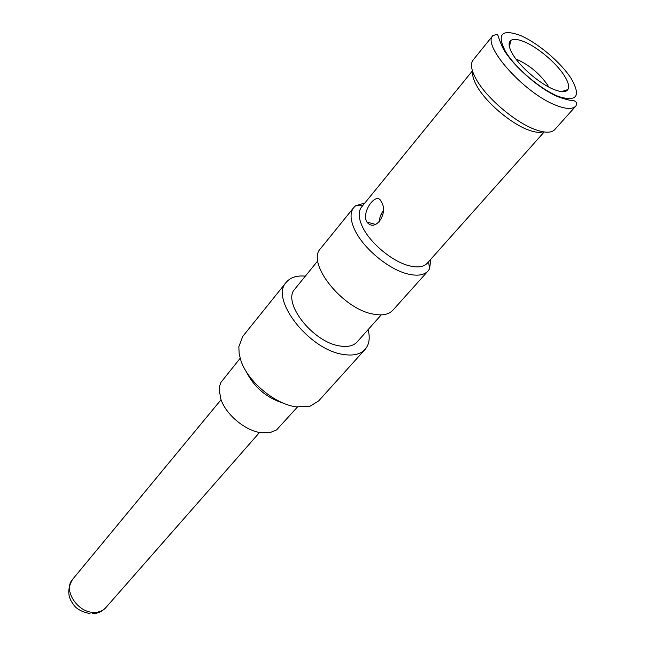 <?xml version="1.0" encoding="UTF-8"?>
<svg xmlns="http://www.w3.org/2000/svg" width="646" height="646" viewBox="0 0 646 646"><rect width="100%" height="100%" fill="white"/><g stroke="black" fill="none" stroke-linecap="round" stroke-linejoin="round"><path stroke-width="0.97" d="M240.167 358.272L220.892 382.448L219.6 386.219L219.228 389.611L220.738 398.752C225.624 414.506 245.504 431.068 261.606 432.812L269.81 432.691L276.609 429.905L297.418 407.028M283.489 403.225C266.556 397.879 254.104 387.277 246.134 371.41M286.291 282.262L242.743 336.413L238.834 346.708L239.181 353.968L240.958 360.734C247.798 381.608 274.905 404.202 296.272 406.867L309.975 406.245L318.583 401.005L365.111 349.389C360.411 354.42 353.007 356.083 342.913 354.371C308.78 349.583 269.624 298.767 286.291 282.262C290.393 277.409 296.748 275.374 305.348 276.133M368.123 329.605C370.247 337.971 369.246 344.568 365.111 349.389M317.792 260.847L294.915 288.956C281.721 302.013 312.478 341.968 339.408 345.893C347.475 347.298 353.386 345.981 357.133 341.944L381.245 314.877M353.709 207.608L320.553 248.589C305.994 262.793 342.323 308.869 373.041 314.069C382.182 315.878 388.803 314.594 392.905 310.201L428.08 270.949C424.147 275.148 417.582 276.205 408.385 274.114C388.852 269.826 362.341 247.636 354.258 228.789C350.205 219.47 350.019 212.413 353.709 207.608L355.575 205.799L364.901 202.973M430.874 259.159L429.566 268.817L428.08 270.949M472.436 70.866L361.494 207.156C358.223 211.404 358.409 217.654 362.059 225.922C369.286 242.516 392.598 262.034 409.814 265.918C417.986 267.824 423.808 266.911 427.289 263.188L544.182 131.97M543.1 131.8C539.822 132.882 535.195 132.373 529.244 130.274C511.858 124.387 486.349 102.94 477.095 86.419C473.639 80.395 472.194 75.558 472.775 71.9M366.25 220.843C362.035 210.564 376.763 191.418 381.027 201.269L381.568 202.271C388.617 213.325 375.189 232.826 366.993 222.119L366.25 220.843M492.963 35.482L473.106 60.03C470.135 63.962 471.281 70.567 476.546 79.838C487.076 98.588 516.259 123.128 535.986 129.83C545.289 133.06 551.547 132.979 554.769 129.58L575.844 106.065C572.752 109.311 566.558 109.214 557.256 105.782L556.044 105.306C524.746 93.686 481.536 45.252 492.963 35.482C499.826 33.972 495.805 32.139 502.338 46.875C509.476 62.444 539.2 89.697 559.194 97.199C573.01 101.858 573.567 100.211 574.593 101.026C576.716 102.02 577.136 103.707 575.844 106.065M554.51 89.713C561.535 92.362 566.001 92.305 567.915 89.544C569.546 86.612 568.31 81.929 564.208 75.493C556.263 62.92 537.529 47.142 524.108 41.715C517.551 39.035 513.029 38.687 510.542 40.682C508.014 43.137 508.838 47.836 513.013 54.773C520.724 67.628 540.92 84.618 554.51 89.713M548.761 87.04L547.509 84.876C539.693 73.773 529.76 65.416 517.729 59.803L516.057 59.19M381.156 214.327L382.973 214.157M379.396 221.941C379.299 218.3 380.591 214.545 383.264 210.677M90.02 613.611C81.485 611.851 75.865 608.653 73.159 604.018C67.507 596.791 67.313 588.579 72.57 579.397C62.751 589.758 77.447 612.715 93.945 612.384C98.943 612.44 102.892 610.874 105.782 607.684L259.547 432.473M520.062 35.32C537.294 42.515 560.607 62.153 571.016 78.247C581.166 95.923 577.12 102.044 558.879 96.601C541.316 89.923 515.71 68.379 505.648 51.793C496.604 34.246 501.409 28.755 520.062 35.32M92.2 613.7C97.36 613.7 101.89 611.697 105.782 607.684M72.57 579.397L221.069 399.704M428.581 261.735L429.566 268.817M362.721 205.646L355.575 205.799M561.616 91.603L567.915 89.544M509.508 47.223L510.542 40.682M375.722 224.453L366.993 222.119"/></g></svg>
